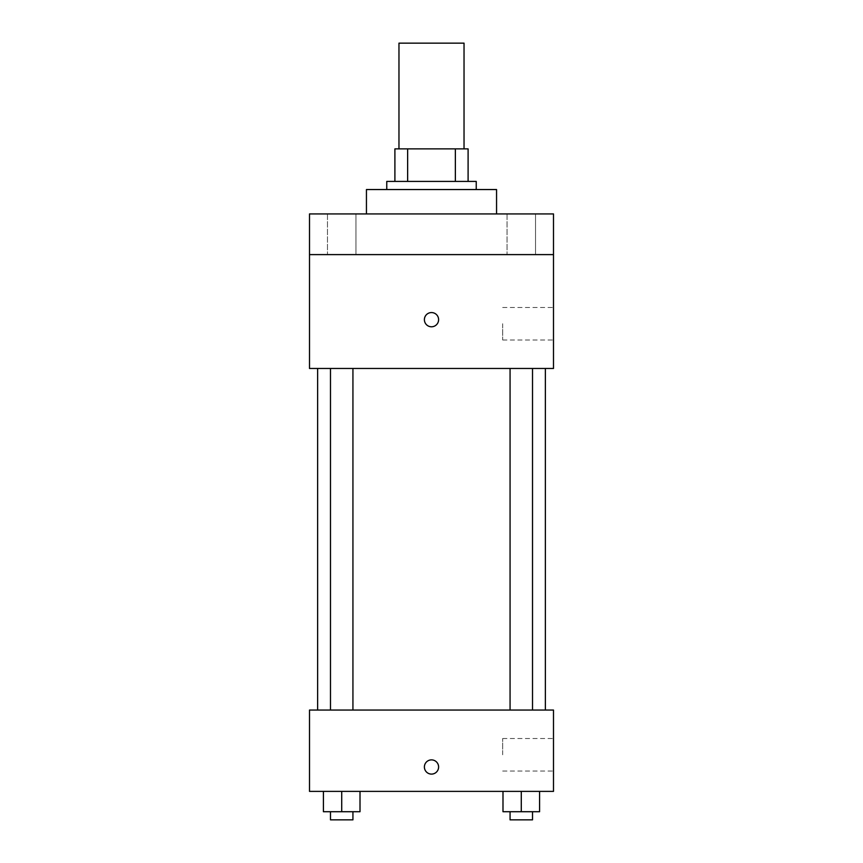 <?xml version="1.0" encoding="UTF-8"?>
<svg xmlns="http://www.w3.org/2000/svg" width="863" height="863" viewBox="0 0 863 863"><rect width="100%" height="100%" fill="white"/><g stroke="black" fill="none" stroke-linecap="round" stroke-linejoin="round"><path stroke-width="0.65" stroke-dasharray="4.32 3.24" d="M398.965 43.15L464.035 43.15M431.5 148.878L398.965 148.878L431.5 148.878M455.362 181.413L455.362 148.878L468.102 148.878L468.102 181.413L407.638 181.413L468.102 181.413M455.362 148.878L394.898 148.878M407.638 181.413L394.898 181.413L407.638 181.413L407.638 148.878M476.236 181.413L386.764 181.413M386.764 189.547L476.236 189.547L386.764 189.547M366.441 189.547L496.559 189.547M431.5 213.938L366.441 213.938L431.5 213.938M535.535 213.938L507.034 213.938L535.535 213.938L507.034 213.938L535.535 213.938L535.535 254.607L507.034 254.607L535.535 254.607L507.034 254.607L535.535 254.607L535.535 213.938M355.966 213.938L327.465 213.938L355.966 213.938L327.465 213.938L355.966 213.938L355.966 254.607L327.465 254.607L355.966 254.607L327.465 254.607L355.966 254.607L355.966 213.938M553.496 213.938L309.504 213.938L309.504 254.607L553.496 254.607L553.496 213.938M553.496 254.607L553.496 368.469L309.504 368.469L309.504 254.607L553.496 254.607L309.504 254.607M309.504 319.677L309.504 312.557L309.515 319.677M553.496 323.733L553.496 340L553.496 323.733M431.5 368.469L317.638 368.469L431.5 368.469M521.284 368.469L532.514 368.469L521.284 368.469M341.716 368.469L330.486 368.469L341.716 368.469M431.5 312.557A7.12 7.12 0 0 0 425.34 323.226A7.12 7.12 0 0 0 437.66 323.226A7.12 7.12 0 0 0 431.5 312.557A7.12 7.12 0 0 0 425.34 323.226A7.12 7.12 0 0 0 437.66 323.226A7.12 7.12 0 0 0 431.5 312.557M431.5 326.786A7.12 7.12 0 0 1 425.34 316.117A7.12 7.12 0 0 1 437.66 316.117A7.12 7.12 0 0 1 431.5 326.786M502.676 323.733L502.676 340L502.676 323.733M431.5 710.055L317.638 710.055L431.5 710.055M521.284 710.055L532.514 710.055L521.284 710.055M341.716 710.055L330.486 710.055L341.716 710.055M553.496 710.055L309.504 710.055L309.504 791.382L553.496 791.382L553.496 710.055M309.504 766.98L309.504 774.1L309.515 766.98M539.591 811.716L521.284 811.716L539.591 811.716L539.591 791.382L502.989 791.382L539.591 791.382L502.989 791.382L539.591 791.382L502.989 791.382L539.591 791.382L502.989 791.382L539.591 791.382L539.591 811.716L502.989 811.716L502.989 791.382L502.989 811.716L532.514 811.716L521.284 811.716L521.284 791.382L521.284 811.716L502.989 811.716L502.989 791.382M360.011 811.716L341.716 811.716L360.011 811.716L360.011 791.382L323.409 791.382L360.011 791.382L323.409 791.382L360.011 791.382L323.409 791.382L360.011 791.382L323.409 791.382L360.011 791.382L360.011 811.716L323.409 811.716L323.409 791.382L323.409 811.716L352.935 811.716L341.716 811.716L341.716 791.382L341.716 811.716L323.409 811.716L323.409 791.382M553.496 754.791L553.496 738.523L553.496 754.791M431.5 759.872A7.12 7.12 0 0 0 425.34 770.54A7.12 7.12 0 0 0 437.66 770.54A7.12 7.12 0 0 0 431.5 759.872A7.12 7.12 0 0 0 425.34 770.54A7.12 7.12 0 0 0 437.66 770.54A7.12 7.12 0 0 0 431.5 759.872M431.5 774.1A7.12 7.12 0 0 1 425.34 763.431A7.12 7.12 0 0 1 437.66 763.431A7.12 7.12 0 0 1 431.5 774.1M502.676 754.791L502.676 738.523L502.676 754.791M510.065 811.716L510.065 819.85L532.514 819.85L510.065 819.85L532.514 819.85L532.514 811.716L510.065 811.716L532.514 811.716M521.284 811.716L521.284 791.382M330.486 811.716L330.486 819.85L352.935 819.85L330.486 819.85L352.935 819.85L352.935 811.716L330.486 811.716L352.935 811.716M341.716 811.716L341.716 791.382M327.465 213.938L327.465 254.607L327.465 213.938M507.034 213.938L507.034 254.607L507.034 213.938M502.676 340L553.496 340M502.676 307.476L553.496 307.476M352.935 710.055L352.935 368.469M330.486 710.055L330.486 368.469M532.514 710.055L532.514 368.469M510.065 710.055L510.065 368.469M502.676 771.047L553.496 771.047M502.676 738.523L553.496 738.523"/><path stroke-width="1.29" d="M464.035 148.878L464.035 43.15L398.965 43.15L398.965 148.878M407.638 181.413L407.638 148.878L394.898 148.878L394.898 181.413L394.898 148.878M407.638 148.878L468.102 148.878L468.102 181.413M455.362 181.413L455.362 148.878M386.764 189.547L386.764 181.413L476.236 181.413L476.236 189.547M496.559 213.938L496.559 189.547L366.441 189.547L366.441 213.938M309.504 213.938L553.496 213.938L553.496 254.607L309.504 254.607L309.504 213.938M553.496 254.607L553.496 368.469L309.504 368.469L309.504 254.607M431.5 326.786A7.12 7.12 0 0 1 425.34 316.117A7.12 7.12 0 0 1 437.66 316.117A7.12 7.12 0 0 1 431.5 326.786M309.504 710.055L553.496 710.055L553.496 791.382L309.504 791.382L309.504 710.055M431.5 774.1A7.12 7.12 0 0 1 425.34 763.431A7.12 7.12 0 0 1 437.66 763.431A7.12 7.12 0 0 1 431.5 774.1M502.989 791.382L502.989 811.716L539.591 811.716L539.591 791.382L539.591 811.716M521.284 811.716L521.284 791.382M532.514 811.716L532.514 819.85L510.065 819.85L510.065 811.716M323.409 791.382L323.409 811.716L360.011 811.716L360.011 791.382L360.011 811.716M341.716 811.716L341.716 791.382M352.935 811.716L352.935 819.85L330.486 819.85L330.486 811.716M545.362 710.055L545.362 368.469M317.638 710.055L317.638 368.469M510.065 368.469L510.065 710.055M532.514 368.469L532.514 710.055M352.935 710.055L352.935 368.469M330.486 710.055L330.486 368.469"/></g></svg>
